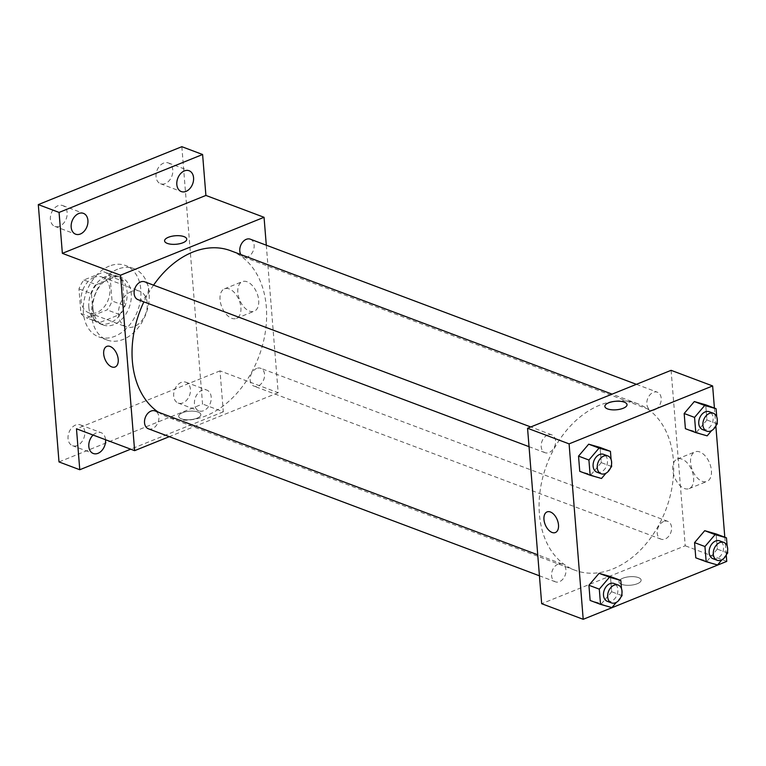 <?xml version="1.0" encoding="UTF-8"?>
<svg xmlns="http://www.w3.org/2000/svg" width="766" height="766" viewBox="0 0 766 766"><rect width="100%" height="100%" fill="white"/><g stroke="black" fill="none" stroke-linecap="round" stroke-linejoin="round"><path stroke-width="0.57" stroke-dasharray="3.83 2.87" d="M131.474 291.453A19.064 13.644 110.6 0 0 118.73 309.512A19.064 13.644 110.6 0 0 126.179 326.833A19.064 13.644 110.6 0 0 145.655 313.792A19.064 13.644 110.6 0 0 139.594 291.157A19.064 13.644 110.6 0 0 131.474 291.453M94.094 277.397A19.064 13.644 110.6 0 0 81.349 295.456A19.064 13.644 110.6 0 0 88.789 312.777A19.064 13.644 110.6 0 0 108.274 299.736A19.064 13.644 110.6 0 0 102.213 277.101A19.064 13.644 110.6 0 0 94.094 277.397M110.065 276.354L112.047 300.971A24.598 17.608 110.6 0 1 107.096 309.885L86.96 318.005A24.598 17.608 110.6 0 1 86.845 317.967A24.598 17.608 110.6 0 1 80.937 313.524L78.965 288.906A24.598 17.608 110.6 0 1 83.906 279.992L104.042 271.873A24.598 17.608 110.6 0 1 104.157 271.911A24.598 17.608 110.6 0 1 110.065 276.354L122.522 281.045L124.504 305.663L112.047 300.971M80.937 313.524L93.404 318.206L91.422 293.589L78.965 288.906M83.906 279.992L96.363 284.684L116.499 276.555L104.042 271.873M96.363 284.684A24.598 17.608 110.6 0 0 91.422 293.589M93.404 318.206A24.598 17.608 110.6 0 0 99.302 322.649A24.598 17.608 110.6 0 0 99.417 322.697L86.96 318.005M124.504 305.663A24.598 17.608 110.6 0 1 119.563 314.567L99.417 322.697M122.522 281.045A24.598 17.608 110.6 0 0 116.623 276.593A24.598 17.608 110.6 0 0 116.499 276.555M88.827 307.348A25.412 18.192 -69.4 0 1 97.225 282.702A25.412 18.192 -69.4 0 1 116.901 275.837A25.412 18.192 -69.4 0 1 124.982 306.027A25.412 18.192 -69.4 0 1 99.015 323.415A25.412 18.192 -69.4 0 1 88.827 307.348M92.973 308.909A25.412 18.192 110.6 0 0 103.171 324.976A25.412 18.192 110.6 0 0 129.138 307.587A25.412 18.192 110.6 0 0 121.057 277.397A25.412 18.192 110.6 0 0 110.237 277.79A25.412 18.192 110.6 0 0 92.973 308.909M119.563 314.567L107.096 309.885M109.289 266.099A38.118 27.279 110.6 0 0 83.8 302.225A38.118 27.279 110.6 0 0 98.699 336.868A38.118 27.279 110.6 0 0 137.65 310.785A38.118 27.279 110.6 0 0 125.528 265.505A38.118 27.279 110.6 0 0 109.289 266.099M117.6 269.22A38.118 27.279 110.6 0 0 92.112 305.347A38.118 27.279 110.6 0 0 107.01 339.989A38.118 27.279 110.6 0 0 145.961 313.907A38.118 27.279 110.6 0 0 133.839 268.627A38.118 27.279 110.6 0 0 117.6 269.22M190.437 389.272A11.117 7.957 110.6 0 0 185.985 382.244A11.117 7.957 110.6 0 0 174.619 389.846A11.117 7.957 110.6 0 0 178.152 403.05A11.117 7.957 110.6 0 0 186.77 400.053A11.117 7.957 110.6 0 0 190.437 389.272M172.8 169.966A11.117 7.957 110.6 0 0 168.338 162.938A11.117 7.957 110.6 0 0 156.973 170.54A11.117 7.957 110.6 0 0 160.515 183.744A11.117 7.957 110.6 0 0 169.123 180.747A11.117 7.957 110.6 0 0 172.8 169.966M67.149 212.594A11.117 7.957 110.6 0 0 62.688 205.566A11.117 7.957 110.6 0 0 51.332 213.168A11.117 7.957 110.6 0 0 54.865 226.382A11.117 7.957 110.6 0 0 63.473 223.375A11.117 7.957 110.6 0 0 67.149 212.594M84.796 431.9A11.117 7.957 110.6 0 0 80.334 424.871A11.117 7.957 110.6 0 0 68.969 432.474A11.117 7.957 110.6 0 0 72.511 445.688A11.117 7.957 110.6 0 0 81.119 442.681A11.117 7.957 110.6 0 0 84.796 431.9M181.839 146.689L202.55 404.008L59.001 461.927M266.3 245.187L278.173 392.738L220.014 370.878L223.308 411.811L202.55 404.008M247.083 281.764A15.933 9.297 -112 0 0 242.305 281.649A15.933 9.297 -112 0 0 239.643 299.908A15.933 9.297 -112 0 0 254.226 311.207A15.933 9.297 -112 0 0 258.085 296.653A15.933 9.297 -112 0 0 247.083 281.764M223.308 411.811L130.699 449.182M194.459 403.835A11.117 7.957 -69.4 0 1 198.135 393.054A11.117 7.957 -69.4 0 1 206.753 390.047A11.117 7.957 -69.4 0 1 211.205 397.075A11.117 7.957 -69.4 0 1 207.538 407.857A11.117 7.957 -69.4 0 1 198.921 410.863A11.117 7.957 -69.4 0 1 194.459 403.835M93.098 435.05A11.117 7.957 -69.4 0 1 101.102 432.675A11.117 7.957 -69.4 0 1 105.564 439.703A11.117 7.957 -69.4 0 1 105.564 439.732M220.014 370.878L76.476 428.797M153.564 285.153A88.952 63.664 110.6 0 0 143.874 301.871M158.227 412.127A88.952 63.664 110.6 0 0 168.041 417.24A88.952 63.664 110.6 0 0 258.927 356.382A88.952 63.664 110.6 0 0 230.643 250.721M278.173 392.738L169.324 436.658M256.648 368.456A9.527 6.817 110.6 0 0 250.281 377.485A9.527 6.817 110.6 0 0 254.006 386.15A9.527 6.817 110.6 0 0 263.743 379.63A9.527 6.817 110.6 0 0 260.708 368.302A9.527 6.817 110.6 0 0 256.648 368.456M137.966 299.65A9.527 6.817 110.6 0 0 147.704 293.129A9.527 6.817 110.6 0 0 144.678 281.811M148.355 428.778A9.527 6.817 110.6 0 0 158.093 422.257A9.527 6.817 110.6 0 0 155.067 410.94M250.319 239.184A9.527 6.817 -69.4 0 1 254.044 247.839A9.527 6.817 -69.4 0 1 247.677 256.869A9.527 6.817 -69.4 0 1 243.617 257.022A9.527 6.817 -69.4 0 1 240.83 254.551M182.519 412.721A11.117 4.27 -4.6 0 0 178.698 416.35A11.117 4.27 -4.6 0 0 190.121 419.711A11.117 4.27 -4.6 0 0 200.864 414.559A11.117 4.27 -4.6 0 0 194.229 411.227A11.117 4.27 -4.6 0 0 182.519 412.721A11.117 4.27 -4.6 0 0 178.698 416.34A11.117 4.27 -4.6 0 0 190.121 419.701A11.117 4.27 -4.6 0 0 200.864 414.559A11.117 4.27 -4.6 0 0 194.229 411.227A11.117 4.27 -4.6 0 0 182.519 412.721M186.751 239.126L186.751 239.116A11.117 4.27 175.4 0 1 186.751 239.126A11.117 4.27 175.4 0 1 182.94 242.745A11.117 4.27 175.4 0 1 171.22 244.239A11.117 4.27 175.4 0 1 164.585 240.907L164.585 240.897M229.283 288.945A15.933 9.297 -112 0 0 224.505 288.839A15.933 9.297 -112 0 0 221.843 307.089A15.933 9.297 -112 0 0 236.426 318.388A15.933 9.297 -112 0 0 240.285 303.834A15.933 9.297 -112 0 0 229.283 288.945M106.8 346.376L106.79 346.385A11.117 6.492 68 0 1 106.8 346.376A11.117 6.492 68 0 1 110.132 346.452A11.117 6.492 68 0 1 117.811 356.851A11.117 6.492 68 0 1 115.12 367L115.111 367M599.797 405.137A88.952 63.664 110.6 0 0 540.327 489.426A88.952 63.664 110.6 0 0 575.084 570.268A88.952 63.664 110.6 0 0 665.97 509.419A88.952 63.664 110.6 0 0 637.685 403.749A88.952 63.664 110.6 0 0 599.797 405.137M654.719 409.906A9.527 6.817 -69.4 0 1 650.66 410.059A9.527 6.817 -69.4 0 1 647.634 398.732A9.527 6.817 -69.4 0 1 657.372 392.211A9.527 6.817 -69.4 0 1 661.096 400.877A9.527 6.817 -69.4 0 1 654.719 409.906M558.05 564.121A9.527 6.817 110.6 0 0 551.683 573.15A9.527 6.817 110.6 0 0 555.407 581.815A9.527 6.817 110.6 0 0 565.145 575.295A9.527 6.817 110.6 0 0 562.11 563.967A9.527 6.817 110.6 0 0 558.05 564.121M547.661 434.992A9.527 6.817 110.6 0 0 541.294 444.021A9.527 6.817 110.6 0 0 545.019 452.687A9.527 6.817 110.6 0 0 554.756 446.166A9.527 6.817 110.6 0 0 551.721 434.839A9.527 6.817 110.6 0 0 547.661 434.992M663.701 521.493A9.527 6.817 110.6 0 0 657.324 530.522A9.527 6.817 110.6 0 0 661.048 539.178A9.527 6.817 110.6 0 0 670.786 532.657A9.527 6.817 110.6 0 0 667.76 521.34A9.527 6.817 110.6 0 0 663.701 521.493M671.102 370.332L685.216 545.775L541.677 603.694M727.7 553.033L717.321 549.126L716.095 533.94L717.321 549.126L707.162 561.066L695.787 557.82L717.541 564.973M611.661 466.532L601.281 462.635L600.056 447.44L601.281 462.635L591.122 474.575L579.747 471.32L601.511 478.472M714.419 408.087L715.856 426.001M724.808 537.215L726.245 555.13M622.049 595.661L611.67 591.764L610.445 576.568L611.67 591.764L601.511 603.704L590.136 600.448L611.9 607.601M717.311 423.904L706.922 420.007L705.706 404.812L706.922 420.007L696.773 431.947L685.398 428.692L707.152 435.844M726.752 561.392L685.216 545.775M699.818 451.969A15.933 9.297 -112 0 0 695.04 451.863A15.933 9.297 -112 0 0 692.378 470.123A15.933 9.297 -112 0 0 706.961 481.421A15.933 9.297 -112 0 0 710.819 466.867A15.933 9.297 -112 0 0 699.818 451.969M622.787 578.244A11.117 4.27 -4.6 0 0 618.976 581.873A11.117 4.27 -4.6 0 0 630.399 585.234A11.117 4.27 -4.6 0 0 641.142 580.092A11.117 4.27 -4.6 0 0 634.507 576.76A11.117 4.27 -4.6 0 0 622.787 578.244A11.117 4.27 -4.6 0 0 618.976 581.863A11.117 4.27 -4.6 0 0 630.399 585.234A11.117 4.27 -4.6 0 0 641.142 580.082A11.117 4.27 -4.6 0 0 634.507 576.75A11.117 4.27 -4.6 0 0 622.787 578.244M627.028 404.649L627.028 404.649A11.117 4.27 175.4 0 1 623.208 408.278A11.117 4.27 175.4 0 1 611.498 409.762A11.117 4.27 175.4 0 1 604.862 406.43L604.862 406.43M682.018 459.16A15.933 9.297 -112 0 0 677.24 459.045A15.933 9.297 -112 0 0 674.578 477.304A15.933 9.297 -112 0 0 689.161 488.603A15.933 9.297 -112 0 0 693.019 474.049A15.933 9.297 -112 0 0 682.018 459.16M547.077 511.908L547.068 511.908A11.117 6.492 68 0 1 547.077 511.908A11.117 6.492 68 0 1 550.409 511.985A11.117 6.492 68 0 1 558.079 522.374A11.117 6.492 68 0 1 555.398 532.533A11.117 6.492 68 0 1 555.388 532.533L555.388 532.533M716.258 425.14L711.633 430.588M716.746 416.886L717.158 422.009M702.585 429.573A9.527 6.817 110.6 0 0 712.323 423.052A9.527 6.817 110.6 0 0 709.287 411.735M706.922 420.007L696.773 431.947M726.647 554.268L722.022 559.716M727.135 546.014L727.547 551.137M712.974 558.701A9.527 6.817 110.6 0 0 722.711 552.181A9.527 6.817 110.6 0 0 719.676 540.863M717.321 549.126L707.162 561.066M610.617 467.767L605.983 473.216M611.096 459.514L611.507 464.636M596.934 472.201A9.527 6.817 110.6 0 0 606.672 465.68A9.527 6.817 110.6 0 0 603.637 454.362M601.281 462.635L591.122 474.575M621.006 596.896L616.371 602.344M621.485 588.642L621.896 593.765M607.323 601.329A9.527 6.817 110.6 0 0 617.061 594.809A9.527 6.817 110.6 0 0 614.026 583.491M611.67 591.764L601.511 603.704M88.789 312.777L126.179 326.833M102.213 277.101L139.594 291.157M121.057 277.397L116.901 275.837M103.171 324.976L99.015 323.415M99.302 322.649L86.845 317.967M116.623 276.593L104.157 271.911M133.839 268.627L125.528 265.505M107.01 339.989L98.699 336.868M72.511 445.688L93.28 453.491M80.334 424.871L101.102 432.675M54.865 226.382L75.633 234.185M62.688 205.566L83.456 213.369M160.515 183.744L181.274 191.557M168.338 162.938L189.106 170.741M178.152 403.05L198.921 410.863M185.985 382.244L206.753 390.047M236.426 318.388L254.226 311.207M224.505 288.839L242.305 281.649M637.685 403.749L612.101 394.136M575.084 570.268L168.041 417.24M243.617 257.022L650.66 410.059M636.402 384.331L657.372 392.211M562.11 563.967L537.742 554.804M555.407 581.815L539.427 575.802M551.721 434.839L530.752 426.959M545.019 452.687L529.038 446.674M667.76 521.34L260.708 368.302M661.048 539.178L254.006 386.15M689.161 488.603L706.961 481.421M677.24 459.045L695.04 451.863"/><path stroke-width="1.15" d="M130.699 449.182L79.769 469.74L59.001 461.927L38.3 204.608L181.839 146.689L202.607 154.502L205.901 195.435L62.362 253.355L59.068 212.421L38.3 204.608M79.769 469.74L76.476 428.797L134.624 450.657L120.511 275.214L62.362 253.355M110.132 346.462A11.117 6.492 68 0 1 117.801 356.851A11.117 6.492 68 0 1 115.111 367A11.117 6.492 68 0 1 104.942 359.12A11.117 6.492 68 0 1 106.79 346.385A11.117 6.492 68 0 1 110.132 346.462M71.171 227.157A11.117 7.957 -69.4 0 1 74.848 216.376A11.117 7.957 -69.4 0 1 83.456 213.369A11.117 7.957 -69.4 0 1 87.918 220.397A11.117 7.957 -69.4 0 1 84.241 231.179A11.117 7.957 -69.4 0 1 75.633 234.185A11.117 7.957 -69.4 0 1 71.171 227.157M176.822 184.529A11.117 7.957 -69.4 0 1 180.489 173.748A11.117 7.957 -69.4 0 1 189.106 170.741A11.117 7.957 -69.4 0 1 193.568 177.769A11.117 7.957 -69.4 0 1 189.891 188.551A11.117 7.957 -69.4 0 1 181.274 191.557A11.117 7.957 -69.4 0 1 176.822 184.529M59.068 212.421L202.607 154.502M120.511 275.214L264.05 217.295L205.901 195.435M264.05 217.295L266.3 245.187M105.564 439.732A11.117 7.957 -69.4 0 1 101.878 450.504A11.117 7.957 -69.4 0 1 93.28 453.491A11.117 7.957 -69.4 0 1 88.818 446.463A11.117 7.957 -69.4 0 1 93.098 435.05M612.101 394.136L230.643 250.721A88.952 63.664 110.6 0 0 192.754 252.1A88.952 63.664 110.6 0 0 153.564 285.153M143.874 301.871A88.952 63.664 110.6 0 0 158.227 412.127M169.324 436.658L134.624 450.657M530.752 426.959L144.678 281.811A9.527 6.817 110.6 0 0 140.618 281.955A9.527 6.817 110.6 0 0 134.242 290.984A9.527 6.817 110.6 0 0 137.966 299.65L529.038 446.674M537.742 554.804L155.067 410.94A9.527 6.817 110.6 0 0 151.007 411.083A9.527 6.817 110.6 0 0 144.63 420.113A9.527 6.817 110.6 0 0 148.355 428.778L539.427 575.802M240.83 254.551A9.527 6.817 -69.4 0 1 241.702 243.425A9.527 6.817 -69.4 0 1 250.319 239.184L636.402 384.331M182.94 242.745A11.117 4.27 175.4 0 1 171.22 244.239A11.117 4.27 175.4 0 1 164.585 240.897A11.117 4.27 175.4 0 1 175.328 235.756A11.117 4.27 175.4 0 1 186.751 239.116A11.117 4.27 175.4 0 1 182.94 242.745M164.585 240.907A11.117 4.27 175.4 0 1 175.328 235.765A11.117 4.27 175.4 0 1 186.751 239.116M115.12 367A11.117 6.492 68 0 1 104.942 359.12A11.117 6.492 68 0 1 106.8 346.385M726.245 555.13L726.752 561.392L583.204 619.311L541.677 603.694L527.554 428.251L671.102 370.332L712.639 385.949L714.419 408.087M583.204 619.311L569.09 443.868L527.554 428.251M550.409 511.985A11.117 6.492 68 0 1 558.079 522.374A11.117 6.492 68 0 1 555.388 532.533A11.117 6.492 68 0 1 545.21 524.643A11.117 6.492 68 0 1 547.068 511.908A11.117 6.492 68 0 1 550.409 511.985M695.787 557.82L694.561 542.625L704.72 530.685L716.095 533.94L704.72 530.685L694.561 542.625L695.787 557.82L706.166 561.717L704.95 546.531L715.099 534.591L726.474 537.837L727.135 546.014M579.747 471.32L578.531 456.124L588.681 444.184L600.056 447.44L588.681 444.184L578.531 456.124L579.747 471.32L590.136 475.226L588.91 460.031L599.06 448.091L610.445 451.346L611.096 459.514M715.856 426.001L724.808 537.215M569.09 443.868L712.639 385.949M590.136 600.448L588.92 585.253L599.069 573.313L610.445 576.568L599.069 573.313L588.92 585.253L590.136 600.448L600.525 604.355L599.299 589.159L609.458 577.219L620.833 580.465L621.485 588.642M685.398 428.692L684.172 413.496L694.331 401.556L705.706 404.812L694.331 401.556L684.172 413.496L685.398 428.692L695.777 432.599L694.561 417.403L704.71 405.463L716.086 408.709L716.746 416.886M623.208 408.268A11.117 4.27 175.4 0 1 611.498 409.762A11.117 4.27 175.4 0 1 604.862 406.43A11.117 4.27 175.4 0 1 615.596 401.279A11.117 4.27 175.4 0 1 627.028 404.649A11.117 4.27 175.4 0 1 623.208 408.268M604.862 406.43A11.117 4.27 175.4 0 1 615.596 401.288A11.117 4.27 175.4 0 1 627.028 404.649M555.388 532.533A11.117 6.492 68 0 1 545.22 524.643A11.117 6.492 68 0 1 547.068 511.908M711.633 430.588L707.152 435.844L695.777 432.599M717.158 422.009L717.311 423.904L716.258 425.14M713.443 413.295L709.287 411.735A9.527 6.817 110.6 0 0 705.227 411.878A9.527 6.817 110.6 0 0 698.86 420.917A9.527 6.817 110.6 0 0 702.585 429.573L706.731 431.134A9.527 6.817 110.6 0 0 716.469 424.613A9.527 6.817 110.6 0 0 713.443 413.295A9.527 6.817 110.6 0 0 709.383 413.439A9.527 6.817 110.6 0 0 703.006 422.478A9.527 6.817 110.6 0 0 706.731 431.134M694.561 417.403L684.172 413.496M704.71 405.463L694.331 401.556M716.086 408.709L705.706 404.812M722.022 559.716L717.541 564.973L706.166 561.717M727.547 551.137L727.7 553.033L726.647 554.268M723.832 542.424L719.676 540.863A9.527 6.817 110.6 0 0 715.616 541.007A9.527 6.817 110.6 0 0 709.249 550.036A9.527 6.817 110.6 0 0 712.974 558.701L717.12 560.262A9.527 6.817 110.6 0 0 726.857 553.741A9.527 6.817 110.6 0 0 723.832 542.424A9.527 6.817 110.6 0 0 719.772 542.567A9.527 6.817 110.6 0 0 713.395 551.597A9.527 6.817 110.6 0 0 717.12 560.262M704.95 546.531L694.561 542.625M715.099 534.591L704.72 530.685M726.474 537.837L716.095 533.94M605.983 473.216L601.511 478.472L590.136 475.226M611.507 464.636L611.661 466.532L610.617 467.767M607.792 455.923L603.637 454.362A9.527 6.817 110.6 0 0 599.577 454.506A9.527 6.817 110.6 0 0 593.21 463.545A9.527 6.817 110.6 0 0 596.934 472.201L601.09 473.761A9.527 6.817 110.6 0 0 610.828 467.241A9.527 6.817 110.6 0 0 607.792 455.923A9.527 6.817 110.6 0 0 603.732 456.076A9.527 6.817 110.6 0 0 597.365 465.106A9.527 6.817 110.6 0 0 601.09 473.761M588.91 460.031L578.531 456.124M599.06 448.091L588.681 444.184M610.445 451.346L600.056 447.44M616.371 602.344L611.9 607.601L600.525 604.355M621.896 593.765L622.049 595.661L621.006 596.896M618.181 585.052L614.026 583.491A9.527 6.817 110.6 0 0 609.975 583.635A9.527 6.817 110.6 0 0 603.598 592.673A9.527 6.817 110.6 0 0 607.323 601.329L611.479 602.89A9.527 6.817 110.6 0 0 621.216 596.369A9.527 6.817 110.6 0 0 618.181 585.052A9.527 6.817 110.6 0 0 614.121 585.195A9.527 6.817 110.6 0 0 607.754 594.234A9.527 6.817 110.6 0 0 611.479 602.89M599.299 589.159L588.92 585.253M609.458 577.219L599.069 573.313M620.833 580.465L610.445 576.568"/></g></svg>
